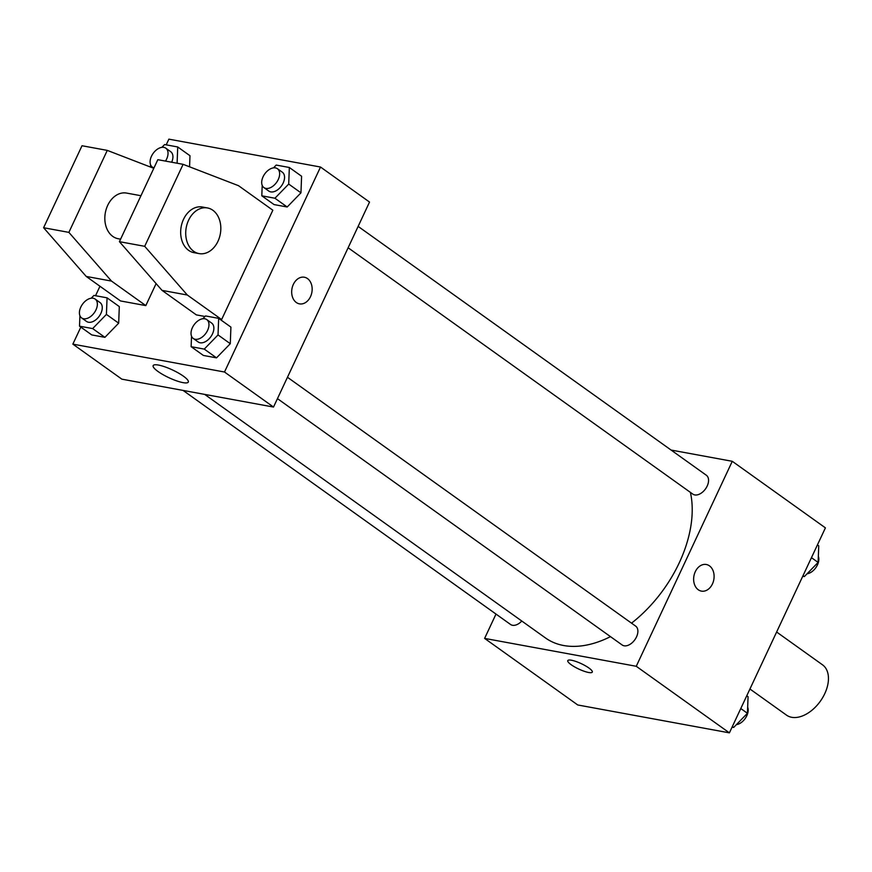 <?xml version="1.0" encoding="UTF-8"?>
<svg xmlns="http://www.w3.org/2000/svg" width="872" height="872" viewBox="0 0 872 872"><rect width="100%" height="100%" fill="white"/><g stroke="black" fill="none" stroke-linecap="round" stroke-linejoin="round"><path stroke-width="1.31" d="M749.931 689L786.533 715.149A30.934 19.402 -54.4 0 0 820.301 701.262A30.934 19.402 -54.4 0 0 822.503 664.813L776.625 632.015M671.08 450.05L732.273 461.299L825.413 527.865L729.395 732.851L577.744 704.968L484.614 638.402L496.005 614.073M732.273 461.299L636.255 666.284L729.395 732.851M636.255 666.284L484.614 638.402M592.295 672.094A13.538 2.976 25.1 0 1 584.077 671.222A13.538 2.976 25.1 0 1 571.193 664.726A13.538 2.976 25.1 0 1 567.781 660.616A13.538 2.976 25.1 0 1 581.297 663.668A13.538 2.976 25.1 0 1 592.295 672.105A13.538 2.976 25.1 0 1 584.077 671.233A13.538 2.976 25.1 0 1 571.193 664.737A13.538 2.976 25.1 0 1 567.781 660.616M204.68 394.395L545.48 637.955A108.281 67.896 -54.4 0 0 610.476 636.636M631.524 623.164A108.281 67.896 -54.4 0 0 690.395 492.364M348.124 247.768L692.837 494.119A11.598 7.27 -54.4 0 0 705.503 488.909A11.598 7.27 -54.4 0 0 706.331 475.24L358.141 226.404M277.46 398.635L622.161 644.986A11.598 7.27 -54.4 0 0 634.827 639.776A11.598 7.27 -54.4 0 0 635.655 626.107L287.466 377.271M183.066 390.416L510.556 624.472A11.598 7.27 -54.4 0 0 521.794 621.017M706.32 564.5A13.538 10.115 -79.6 0 1 712.446 583.935A13.538 10.115 -79.6 0 1 701.426 591.118A13.538 10.115 -79.6 0 1 693.927 575.978A13.538 10.115 -79.6 0 1 706.32 564.5A13.538 10.115 -79.6 0 1 712.446 583.935A13.538 10.115 -79.6 0 1 701.426 591.118M166.203 144.85L168.874 139.149L320.515 167.032L369.532 202.064L273.514 407.05L121.873 379.167L72.856 344.135L80.834 327.109M158.05 371.516A19.402 4.262 25.1 0 1 153.167 365.619A19.402 4.262 25.1 0 1 172.536 369.979A19.402 4.262 25.1 0 1 188.298 382.067A19.402 4.262 25.1 0 1 176.515 380.824A19.402 4.262 25.1 0 1 158.05 371.516M320.515 167.032L224.496 372.017L273.514 407.05M224.496 372.017L72.856 344.135M307.522 278.593A13.538 10.115 -79.6 0 1 311.315 294.583A13.538 10.115 -79.6 0 1 299.467 303.859A13.538 10.115 -79.6 0 1 291.967 288.719A13.538 10.115 -79.6 0 1 304.361 277.231A13.538 10.115 -79.6 0 1 307.522 278.593M299.467 303.859A13.538 10.115 100.4 0 0 311.315 294.583A13.538 10.115 100.4 0 0 307.511 278.582A13.538 10.115 100.4 0 0 304.361 277.231M95.539 295.717L99.964 286.256M202.816 318.738L205.53 315.937L218.665 318.356L230.917 327.109L230.284 343.699L216.518 357.858L203.383 355.449L216.518 357.858L230.284 343.699L218.033 334.935L204.266 349.105L191.132 346.685L191.535 336.211M273.492 167.871L276.206 165.07L289.341 167.489L301.592 176.242L300.96 192.821L287.193 206.991L274.059 204.582L287.193 206.991L300.96 192.821L288.708 184.068L274.931 198.238L261.807 195.819L262.2 185.333M189.987 155.728L189.562 166.814L189.987 155.728L177.725 146.965L177.103 163.228M91.211 298.213L93.925 295.423L107.06 297.832L119.311 306.595L118.679 323.174L104.913 337.344L91.778 334.924L104.913 337.344L118.679 323.174L106.417 314.411L92.65 328.581L79.516 326.172L79.919 315.686M221.63 319.544L272.838 210.217L238.525 185.692L183.109 164.328L144.698 246.318L187.317 295.019L221.63 319.544L219.875 319.217M205.007 316.482L196.353 314.89L162.039 290.376L119.42 241.675L157.832 159.685L183.109 164.328M153.788 168.318L107.278 150.387L68.877 232.377L111.496 281.078L145.809 305.603L156.11 283.596M145.809 305.603L120.532 300.949L86.219 276.435L43.6 227.734L82.012 145.744L107.278 150.387M140.948 195.72L126.593 193.083A23.206 17.342 100.4 0 0 107.681 205.4A23.206 17.342 100.4 0 0 118.2 238.732L120.598 239.168M207.46 207.95L202.413 207.024A23.206 17.342 100.4 0 0 183.512 219.341A23.206 17.342 100.4 0 0 188.614 250.34A23.206 17.342 100.4 0 0 194.02 252.673L199.078 253.599A23.206 17.342 -79.6 0 1 193.671 251.278A23.206 17.342 -79.6 0 1 187.164 223.853A23.206 17.342 -79.6 0 1 207.46 207.95A23.206 17.342 -79.6 0 1 220.322 233.914A23.206 17.342 -79.6 0 1 199.078 253.599M187.317 295.019L162.039 290.376M144.698 246.318L119.42 241.675M68.877 232.377L43.6 227.734M111.496 281.078L86.219 276.435M817.435 544.891L818.743 545.828L818.11 562.418L804.344 576.577L802.731 576.283M811.451 557.655L818.11 562.418M803.025 575.64L804.344 576.577M807.058 573.787A11.598 7.27 -54.4 0 0 816.279 567.018A11.598 7.27 -54.4 0 0 818.339 556.314M746.759 695.769L748.067 696.706L747.435 713.285L733.668 727.444L732.055 727.15M740.786 708.533L747.435 713.285M732.36 726.518L733.668 727.444M736.382 724.654A11.598 7.27 -54.4 0 0 745.615 717.885A11.598 7.27 -54.4 0 0 747.664 707.181M161.876 147.346L164.601 144.556L177.725 146.965M150.507 167.053L150.594 164.819M171.675 162.225A11.598 7.27 -54.4 0 0 170.705 151.695L165.8 148.185A11.598 7.27 -54.4 0 0 151.477 156.23A11.598 7.27 -54.4 0 0 152.317 167.064A11.598 7.27 -54.4 0 0 154.017 167.827M165.495 161.091A11.598 7.27 -54.4 0 0 165.8 148.185M289.341 167.489L288.708 184.068M263.922 187.589L268.827 191.088A11.598 7.27 -54.4 0 0 281.493 185.878A11.598 7.27 -54.4 0 0 282.321 172.209L277.416 168.71A11.598 7.27 -54.4 0 0 263.082 176.754A11.598 7.27 -54.4 0 0 263.922 187.589A11.598 7.27 -54.4 0 0 276.588 182.379A11.598 7.27 -54.4 0 0 277.416 168.71M274.931 198.238L287.193 206.991M261.807 195.819L274.059 204.582M301.592 176.242L300.96 192.821M107.06 297.832L106.417 314.411M81.641 317.942L86.546 321.441A11.598 7.27 -54.4 0 0 99.212 316.231A11.598 7.27 -54.4 0 0 100.029 302.562L95.135 299.063A11.598 7.27 -54.4 0 0 80.802 307.108A11.598 7.27 -54.4 0 0 81.641 317.942A11.598 7.27 -54.4 0 0 94.307 312.732A11.598 7.27 -54.4 0 0 95.135 299.063M92.65 328.581L104.913 337.344M79.516 326.172L91.778 334.924M119.311 306.595L118.679 323.174M218.665 318.356L218.033 334.935M193.246 338.456L198.151 341.966A11.598 7.27 -54.4 0 0 210.817 336.756A11.598 7.27 -54.4 0 0 211.645 323.087L206.74 319.577A11.598 7.27 -54.4 0 0 192.418 327.621A11.598 7.27 -54.4 0 0 193.246 338.456A11.598 7.27 -54.4 0 0 205.912 333.246A11.598 7.27 -54.4 0 0 206.74 319.577M204.266 349.105L216.518 357.858M191.132 346.685L203.383 355.449M230.917 327.109L230.284 343.699M152.317 167.064L153.854 168.165"/></g></svg>
